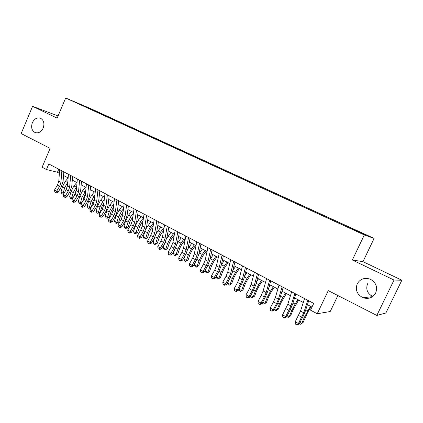 <?xml version="1.0" encoding="UTF-8"?>
<svg xmlns="http://www.w3.org/2000/svg" width="423" height="423" viewBox="0 0 423 423"><rect width="100%" height="100%" fill="white"/><g stroke="black" fill="none" stroke-linecap="round" stroke-linejoin="round"><path stroke-width="0.63" d="M43.188 128.074C41.131 132.066 38.408 133.546 35.014 132.51C31.751 130.527 30.863 127.254 32.354 122.702C34.416 118.662 37.171 117.192 40.613 118.281C43.818 120.291 44.674 123.553 43.188 128.074M372.748 296.523C367.349 293.562 365.625 289.3 367.576 283.733M375.693 292.975C372.79 297.808 368.56 299.389 363.008 297.723C357.049 294.588 355.13 289.956 357.239 283.828C360.243 278.842 364.61 277.308 370.342 279.222C376.005 282.437 377.792 287.021 375.693 292.975M74.591 102.001L80.396 104.529L74.591 102.001M374.117 238.403L90.876 108.706L65.692 97.983L364.325 234.945L374.117 238.403L362.96 261.636L352.333 260.002L394.03 280.042L401.85 280.227L362.96 261.636M401.85 280.227L385.866 313.009L376.814 315.442L328.264 290.617L317.234 313.744L330.226 311.518L337.882 295.534M58.073 115.96L32.571 106.326L21.15 133.557L50.126 148.373L42.12 167.222L46.44 169.517L57.465 172.272L59.389 173.293M394.03 280.042L376.814 315.442M317.234 313.744L310.503 310.159L313.718 303.402L48.804 163.965L46.44 169.517M357.181 231.413L349.06 227.828L357.112 231.555M86.726 107.532L344.512 225.745L361.797 233.47L365.969 234.961L353.321 228.98L101.335 113.576L96.83 111.661L96.407 111.973M86.699 107.357L76.938 102.884L96.83 111.661M352.333 260.002L364.325 234.945M32.571 106.326L57.147 118.139L65.692 97.983M63.545 175.492L68.135 177.924M72.301 180.129L77.023 182.636M81.195 184.846L86.059 187.421M90.231 189.631L95.238 192.285M99.416 194.495L104.566 197.224M108.748 199.439L114.051 202.252M118.234 204.468L123.696 207.36M127.883 209.575L133.504 212.552M137.692 214.773L143.476 217.834M147.664 220.055L153.618 223.212M157.811 225.433L163.934 228.674M168.127 230.895L174.435 234.236M178.628 236.457L185.115 239.899L181.647 244.647L179.585 248.634L177.697 254.255L175.238 255.693L174.207 255.127L173.425 253.372L174.72 249.496M189.308 242.12L195.992 245.657M200.179 247.878L207.059 251.521M211.246 253.737L218.326 257.491M222.509 259.706L229.8 263.566M233.982 265.781L241.48 269.758M245.657 271.968L253.382 276.06M257.554 278.271L265.507 282.485M269.673 284.69L277.858 289.025M282.019 291.23L290.448 295.698M294.598 297.892L303.28 302.493M307.421 304.687L311.963 307.093M58.771 169.216L57.465 172.272M351.069 228.552L351.302 228.24M101.097 114.125L101.335 113.576M87.223 107.262L87.122 107.717M307.807 300.293L303.73 312.793L298.411 323.51L299.04 324.034L302.397 317.779L305.311 311.148L308.705 300.764M304.544 298.575L300.52 311.064L295.212 321.76L298.411 323.51L296.74 324.811L295.466 324.113L296.74 324.811M296.999 325.017L299.04 324.034M295.212 321.76L295.466 324.113M311.175 306.675L307.801 312.158L303.08 322.559L301.805 323.463L304.285 317.446L310.45 306.294M299.907 322.421L301.805 323.463L300.589 324.267L299.315 323.526M294.852 293.472L290.971 305.935L285.705 316.557L286.392 317.107L289.734 310.921L292.584 304.338L295.82 293.985M291.648 291.791L287.82 304.243L282.564 314.839L285.705 316.557L284.076 317.858L282.823 317.171L284.076 317.858M284.356 318.075L286.392 317.107M282.564 314.839L282.823 317.171M282.141 286.783L278.45 299.209L276.579 303.587L273.237 309.736L273.982 310.313L277.303 304.195L280.1 297.655L283.183 287.328M279 285.134L275.357 297.549L273.496 301.916L270.16 308.05L273.237 309.736L271.651 311.037L270.419 310.36L271.651 311.037M271.947 311.265L273.982 310.313M270.16 308.05L270.419 310.36M269.673 280.222L266.162 292.61L264.327 296.957L261.002 303.037L261.8 303.645L265.105 297.586L267.849 291.098L270.778 280.803M266.59 278.598L263.127 290.976L261.303 295.317L257.982 301.382L261.002 303.037L259.452 304.338L258.247 303.677L259.452 304.338M259.775 304.581L261.8 303.645M257.982 301.382L258.247 303.677M257.438 273.781L254.107 286.128L252.304 290.448L248.994 296.465L249.84 297.094L253.134 291.103L255.825 284.658L258.606 274.395M254.413 272.19L251.125 284.526L249.332 288.835L246.027 294.842L248.994 296.465L247.481 297.766L246.297 297.115L247.481 297.766M247.82 298.019L249.84 297.094M246.027 294.842L246.297 297.115M298.649 300.039L293.039 309.816L290.627 315.775L288.137 317.451L286.768 316.415M287.254 315.516L289.306 316.637L291.722 310.651L295.085 304.074L297.871 299.627M294.387 298.58L294.762 297.982M288.137 317.451L290.627 315.775M286.355 293.53L280.75 303.191L278.397 309.113L275.912 310.762L274.701 310.101L274.448 309.446M274.839 308.737L277.033 309.937L279.392 303.989L282.728 297.475L285.52 293.086M281.491 293.002L282.469 291.468M275.912 310.762L278.397 309.113M274.289 287.138L270.884 292.404L268.69 296.687L266.395 302.572L263.91 304.2L262.72 303.55L262.355 302.619M262.651 302.085L264.988 303.36L267.288 297.448L270.598 290.992L273.401 286.662M268.906 287.381L270.403 285.076M263.91 304.2L266.395 302.572M262.434 280.856L259.024 286.059L256.846 290.3L254.609 296.153L252.124 297.755L250.961 297.115L250.485 295.926M250.686 295.55L253.16 296.904L255.407 291.024L258.686 284.631L261.493 280.359M256.613 281.739L258.553 278.799M252.124 297.755L254.609 296.153M245.43 267.463L242.263 279.767L240.502 284.055L237.208 290.014L238.101 290.67L241.374 284.737L244.013 278.334L246.657 268.108M242.464 265.898L239.339 278.197L237.583 282.474L234.294 288.417L237.208 290.014L235.727 291.315L234.564 290.675L235.727 291.315M236.087 291.574L238.101 290.67M234.294 288.417L234.564 290.675M250.797 274.691L247.376 279.825L245.213 284.029L243.029 289.845L240.55 291.421L239.407 290.797L238.821 289.358M238.942 289.142L241.544 290.559L243.738 284.716L246.99 278.382L249.808 274.167M244.589 276.108L246.916 272.634M240.55 291.421L243.029 289.845M233.639 261.255L230.641 273.522L228.906 277.779L225.633 283.674L226.569 284.356L229.832 278.487L232.417 272.126L234.929 261.932M230.725 259.722L227.764 271.978L226.041 276.23L222.773 282.109L225.633 283.674L224.185 284.975L223.043 284.351L224.185 284.975M224.565 285.245L226.569 284.356M222.773 282.109L223.043 284.351M239.365 268.631L235.934 273.702L233.792 277.869L231.661 283.653L229.181 285.202L228.055 284.584L227.368 282.918M227.41 282.844L230.138 284.33L232.275 278.524L235.505 272.248L238.323 268.082M232.819 270.503L235.484 266.58M229.181 285.202L231.661 283.653M222.064 255.164L219.225 267.389L217.522 271.619L214.265 277.456L215.249 278.154L218.49 272.349L221.033 266.03L223.407 255.867M219.204 253.657L216.402 265.871L214.71 270.096L211.452 275.918L214.265 277.456L212.854 278.757L211.727 278.138L212.854 278.757M213.245 279.032L215.249 278.154M211.452 275.918L211.727 278.138M228.129 262.683L224.698 267.685L222.567 271.815L220.489 277.567L218.014 279.09L216.909 278.487L216.158 276.7L216.333 276.208M216.158 276.7L218.929 278.212L221.018 272.438L224.222 266.22L227.045 262.107M221.287 264.935L224.259 260.631M218.014 279.09L218.929 278.212L220.489 277.567M210.702 249.179L208.01 261.366L206.345 265.565L203.098 271.344L204.124 272.068L207.355 266.316L209.845 260.039L212.097 249.914M207.889 247.704L205.24 259.875L203.579 264.068L200.338 269.832L203.098 271.344L201.718 272.645L200.618 272.037L201.718 272.645M202.131 272.93L204.124 272.068M200.338 269.832L200.618 272.037M217.094 256.835L213.652 261.779L211.542 265.866L209.512 271.587L207.043 273.089L205.953 272.497L205.197 270.715L205.721 269.218M205.197 270.715L207.92 272.2L209.956 266.458L213.134 260.298L215.963 256.238M209.982 259.442L213.224 254.789M207.043 273.089L207.92 272.2L209.512 271.587M199.534 243.304L196.996 255.45L195.357 259.622L192.132 265.337L193.2 266.083L196.409 260.388L198.858 254.16L200.983 244.066M196.774 241.85L194.273 253.985L192.645 258.146L189.419 263.857L192.132 265.337L190.784 266.638L189.7 266.041L190.784 266.638M191.212 266.934L193.2 266.083M189.419 263.857L189.7 266.041M206.244 251.088L202.802 255.968L200.708 260.023L198.72 265.707L196.256 267.188L195.188 266.606L194.421 264.835L195.246 262.45M194.421 264.835L197.097 266.294L199.085 260.584L202.242 254.477L205.076 250.469M198.889 254.022L202.379 249.041M196.256 267.188L197.097 266.294L198.72 265.707M188.568 237.536L186.173 249.633L184.565 253.779L181.356 259.442L182.461 260.203L185.655 254.567L188.061 248.38L190.07 238.323M185.861 236.108L183.497 248.195L181.895 252.33L178.691 257.982L181.356 259.442L180.034 260.737L178.971 260.156L180.034 260.737M180.484 261.044L182.461 260.203M178.691 257.982L178.971 260.156M195.585 245.44L192.132 250.263L190.054 254.281L188.119 259.934L185.66 261.393L184.608 260.817L183.831 259.05L184.914 255.883M183.831 259.05L186.464 260.489L188.404 254.81L191.534 248.761L194.374 244.801M187.997 248.682L191.725 243.399M185.66 261.393L186.464 260.489L188.119 259.934M177.797 231.862L175.54 243.918L173.959 248.037L170.765 253.641L171.912 254.429L175.09 248.846L177.449 242.696L179.341 232.676M175.133 230.461L172.907 242.506L171.336 246.614L168.148 252.208L170.765 253.641L169.475 254.942L168.428 254.366L169.475 254.942M169.935 255.254L171.912 254.429M168.148 252.208L168.428 254.366M173.425 253.372L176.01 254.783L177.903 249.136L181.012 243.14L183.852 239.228M177.285 243.452L181.25 237.848M175.238 255.693L176.01 254.783L177.697 254.255M167.212 226.289L165.086 238.308L163.537 242.395L160.359 247.947L161.538 248.75L164.7 243.22L167.022 237.113L168.798 227.13M164.589 224.914L162.501 236.917L160.957 240.999L157.784 246.54L160.359 247.947L159.096 249.242L158.07 248.676L159.096 249.242M159.571 249.559L161.538 248.75M157.784 246.54L158.07 248.676M174.265 235.156L171.341 239.132L169.295 243.082L167.445 248.671L164.996 250.088L163.981 249.533L163.188 247.783L164.669 243.278M163.188 247.783L165.731 249.168L167.582 243.558L170.665 237.61L173.509 233.75M166.747 238.345L170.95 232.391M164.996 250.088L165.731 249.168L167.445 248.671M156.806 220.817L154.813 232.787L153.29 236.848L150.128 242.347L151.344 243.167L154.49 237.689L156.769 231.624L158.44 221.673M154.231 219.458L152.269 231.418L150.757 235.474L147.601 240.962L150.128 242.347L148.896 243.643L147.886 243.088L148.896 243.643M149.382 243.965L151.344 243.167M147.601 240.962L147.886 243.088M163.627 230.456L161.205 233.708L159.175 237.626L157.372 243.183L154.924 244.579L153.924 244.034L153.126 242.289L154.776 237.181M153.126 242.289L155.627 243.653L157.435 238.075L160.497 232.179L163.341 228.362M156.357 233.385L160.825 227.029M154.924 244.579L155.627 243.653L157.372 243.183M146.58 215.434L144.714 227.357L143.217 231.392L140.071 236.843L141.319 237.678L144.454 232.253L146.691 226.226L148.256 216.317M144.047 214.101L142.213 226.019L140.727 230.043L137.586 235.479L140.071 236.843L138.866 238.133L137.872 237.589L138.866 238.133M139.368 238.466L141.319 237.678M137.586 235.479L137.872 237.589M153.195 225.776L151.238 228.378L149.224 232.259L147.458 237.784L145.729 238.979L145.02 239.159L144.037 238.625L143.233 236.885L145.063 231.117M143.233 236.885L145.692 238.228L147.458 232.682L150.493 226.834L153.343 223.064M146.088 228.647L150.868 221.752M145.02 239.159L145.692 238.228L147.458 237.784M136.523 210.141L134.784 222.022L133.314 226.03L130.184 231.429L131.463 232.285L134.577 226.908L136.777 220.922L138.242 211.045M134.038 208.83L132.325 220.706L130.86 224.708L127.735 230.091L130.184 231.429L129.004 232.719L128.026 232.185L129.004 232.719M129.517 233.057L131.463 232.285M127.735 230.091L128.026 232.185M142.969 221.118L141.435 223.133L139.437 226.977L137.713 232.47L135.275 233.829L134.313 233.3L133.499 231.571L135.217 226.067L138.221 220.283L141.071 216.565M133.499 231.571L135.92 232.893L137.644 227.378L140.658 221.583L143.46 217.908M135.275 233.829L135.92 232.893L137.713 232.47M126.641 204.938L125.018 216.777L123.574 220.758L120.46 226.104L121.771 226.977L124.87 221.652L127.032 215.704L128.396 205.864M124.198 203.653L122.601 215.481L121.163 219.458L118.054 224.787L120.46 226.104L119.302 227.394L118.345 226.865L119.302 227.394M119.831 227.743L121.771 226.977M118.054 224.787L118.345 226.865M132.933 216.491L129.808 221.784L128.121 227.251L125.694 228.589L124.743 228.066L123.928 226.347L125.599 220.869L128.587 215.133L131.437 211.458M123.928 226.347L126.308 227.643L127.989 222.16L130.982 216.412L133.393 213.292M125.694 228.589L126.308 227.643L128.121 227.251M116.922 199.82L115.41 211.616L113.993 215.571L110.895 220.869L112.238 221.758L115.32 216.481L117.446 210.569L118.715 200.766M114.517 198.556L113.036 210.342L111.624 214.292L108.526 219.574L110.895 220.869L109.763 222.154L108.817 221.636L109.763 222.154M110.303 222.509L112.238 221.758M108.526 219.574L108.817 221.636M123.082 211.897L120.333 216.676L118.689 222.112L116.262 223.429L115.331 222.921L114.506 221.203L116.145 215.756L119.106 210.072L121.956 206.44M114.506 221.203L116.848 222.482L118.493 217.025L121.464 211.331L123.516 208.708M116.262 223.429L116.848 222.482L118.689 222.112M107.363 194.792L105.962 206.54L104.571 210.474L101.488 215.719L102.858 216.624L105.924 211.394L108.013 205.52L109.192 195.754M104.999 193.544L103.624 205.287L102.239 209.211L99.156 214.445L101.488 215.719L100.383 217.004L99.453 216.497L100.383 217.004M100.933 217.364L102.858 216.624M99.156 214.445L99.453 216.497M113.412 207.339L111.011 211.648L109.409 217.052L106.987 218.353L106.067 217.85L105.242 216.142L106.839 210.728L109.779 205.086L112.629 201.496M105.242 216.142L107.542 217.401L109.15 211.976L112.1 206.329L113.813 204.161M106.987 218.353L107.542 217.401L109.409 217.052M97.962 189.842L96.666 201.549L95.297 205.456L92.23 210.654L93.631 211.569L96.682 206.392L98.733 200.555L99.828 190.826M95.635 188.616L94.366 200.312L93.002 204.214L89.94 209.401L92.23 210.654L91.151 211.939L90.236 211.437L91.151 211.939M91.712 212.298L93.631 211.569M89.94 209.401L90.236 211.437M103.915 202.818L101.843 206.704L100.272 212.076L97.856 213.361L96.952 212.864L96.121 211.167L97.681 205.779L100.605 200.185L103.45 196.637M96.121 211.167L98.385 212.404L99.955 207.011L102.884 201.406L104.285 199.656M97.856 213.361L98.385 212.404L100.272 212.076M88.708 184.973L87.524 196.637L86.176 200.518L83.125 205.668L84.552 206.598L87.587 201.464L89.607 195.664L90.607 185.972M86.424 183.767L85.261 195.421L83.918 199.296L80.872 204.436L83.125 205.668L82.067 206.947L81.163 206.456L82.067 206.947M82.638 207.318L84.552 206.598M80.872 204.436L81.163 206.456M94.583 198.35L92.811 201.834L91.305 207.09M91.236 207.207L88.872 208.444L87.979 207.957L87.143 206.265L88.671 200.909L91.569 195.363L94.419 191.852M87.143 206.265L89.375 207.482L90.908 202.12L93.816 196.558L94.921 195.193M88.872 208.444L89.375 207.482L91.252 207.18M79.609 180.182L78.525 191.799L77.198 195.659L74.162 200.766L75.617 201.708L78.636 196.616L80.619 190.858L81.539 181.197M77.356 178.998L76.299 190.604L74.977 194.453L71.947 199.55L74.162 200.766L73.126 202.041L72.243 201.554L73.126 202.041M73.708 202.416L75.617 201.708M71.947 199.55L72.243 201.554M85.404 193.961L83.928 197.044L82.723 201.311M81.877 202.739L80.026 203.606L79.149 203.125L78.308 201.443L79.799 196.113L82.681 190.609L85.525 187.14M78.308 201.443L80.502 202.638L82.004 197.308L85.721 190.773M80.026 203.606L80.502 202.638L82.073 202.411M70.657 175.471L69.668 187.04L68.362 190.873L65.343 195.939L66.818 196.891L69.827 191.846L71.778 186.12L72.619 176.502M68.436 174.302L67.474 185.866L66.178 189.689L63.159 194.744L65.343 195.939L64.328 197.213L63.455 196.732L64.328 197.213M64.92 197.589L66.818 196.891M63.159 194.744L63.455 196.732M76.383 189.657L74.252 195.675M72.666 198.339L71.318 198.842L70.456 198.371L69.61 196.69L71.069 191.397L73.925 185.935L76.775 182.503M69.61 196.69L71.773 197.874L73.237 192.571L76.679 186.395M71.318 198.842L71.773 197.874L73.047 197.7M61.843 170.834L60.949 182.361L59.669 186.168L56.661 191.185L58.163 192.153L61.155 187.151L63.075 181.462L63.831 171.881M59.659 169.681L58.792 181.197L57.517 185.004L54.514 190.012L56.661 191.185L55.672 192.454L54.81 191.984L55.672 192.454M56.275 192.84L58.163 192.153M54.514 190.012L54.81 191.984M67.511 185.438L65.888 190.176M63.598 194.009L62.747 194.152L61.895 193.686L61.044 192.016L62.472 186.749L65.311 181.335L68.135 177.961M61.044 192.016L63.175 193.179L64.608 187.902L67.791 182.07M62.747 194.152L63.175 193.179L64.169 193.057M303.73 312.793L300.52 311.064M301.784 317.229L298.58 315.495M302.953 316.721L304.285 317.446M305.76 309.779L307.674 310.799M290.971 305.935L287.82 304.243M289.062 310.345L285.922 308.642M278.45 299.209L275.357 297.549M276.579 303.587L273.496 301.916M266.162 292.61L263.127 290.976M264.327 296.957L261.303 295.317M254.107 286.128L251.125 284.526M252.304 290.448L249.332 288.835M290.284 309.874L291.722 310.651M293.012 302.968L295.085 304.074M277.853 303.154L279.392 303.989M280.507 296.29L282.728 297.475M265.649 296.56L267.288 297.448M268.235 289.734L270.598 290.992M253.668 290.088L255.407 291.024M256.19 283.299L258.686 284.631M242.263 279.767L239.339 278.197M240.502 284.055L237.583 282.474M241.908 283.733L243.738 284.716M244.362 276.98L246.99 278.382M230.641 273.522L227.764 271.978M228.906 277.779L226.041 276.23M230.361 277.488L232.275 278.524M232.75 270.778L235.505 272.248M219.225 267.389L216.402 265.871M217.522 271.619L214.71 270.096M219.019 271.36L221.018 272.438M221.43 264.729L224.222 266.22M208.01 261.366L205.24 259.875M206.345 265.565L203.579 264.068M207.878 265.337L209.956 266.458M210.39 258.834L213.134 260.298M196.996 255.45L194.273 253.985M195.357 259.622L192.645 258.146M196.928 259.421L199.085 260.584M199.545 253.039L202.242 254.477M186.173 249.633L183.497 248.195M184.565 253.779L181.895 252.33M186.173 253.604L188.404 254.81M188.885 247.344L191.534 248.761M175.54 243.918L172.907 242.506M173.959 248.037L171.336 246.614M175.603 247.894L177.903 249.136M178.406 241.75L181.012 243.14M165.086 238.308L162.501 236.917M163.537 242.395L160.957 240.999M165.213 242.279L167.582 243.558M168.105 236.246L170.665 237.61M154.813 232.787L152.269 231.418M153.29 236.848L150.757 235.474M154.998 236.758L157.435 238.075M157.98 230.836L160.497 232.179M144.714 227.357L142.213 226.019M143.217 231.392L140.727 230.043M144.989 231.349L147.458 232.682M148.018 225.512L150.493 226.834M134.784 222.022L132.325 220.706M133.314 226.03L130.86 224.708M135.217 226.067L137.644 227.378M138.221 220.283L140.658 221.583M125.018 216.777L122.601 215.481M123.574 220.758L121.163 219.458M125.599 220.869L127.989 222.16M128.587 215.133L130.982 216.412M115.41 211.616L113.036 210.342M113.993 215.571L111.624 214.292M116.145 215.756L118.493 217.025M119.106 210.072L121.464 211.331M105.962 206.54L103.624 205.287M104.571 210.474L102.239 209.211M106.839 210.728L109.15 211.976M109.779 205.086L112.1 206.329M96.666 201.549L94.366 200.312M95.297 205.456L93.002 204.214M97.681 205.779L99.955 207.011M100.605 200.185L102.884 201.406M87.524 196.637L85.261 195.421M86.176 200.518L83.918 199.296M88.671 200.909L90.908 202.12M91.569 195.363L93.816 196.558M78.525 191.799L76.299 190.604M77.198 195.659L74.977 194.453M79.799 196.113L82.004 197.308M82.681 190.609L84.891 191.793M69.668 187.04L67.474 185.866M68.362 190.873L66.178 189.689M71.069 191.397L73.237 192.571M73.925 185.935L76.103 187.098M60.949 182.361L58.792 181.197M59.669 186.168L57.517 185.004M62.472 186.749L64.608 187.902M65.311 181.335L67.453 182.477M35.014 132.51L35.918 132.801M363.008 297.723L372.552 296.66"/></g></svg>
